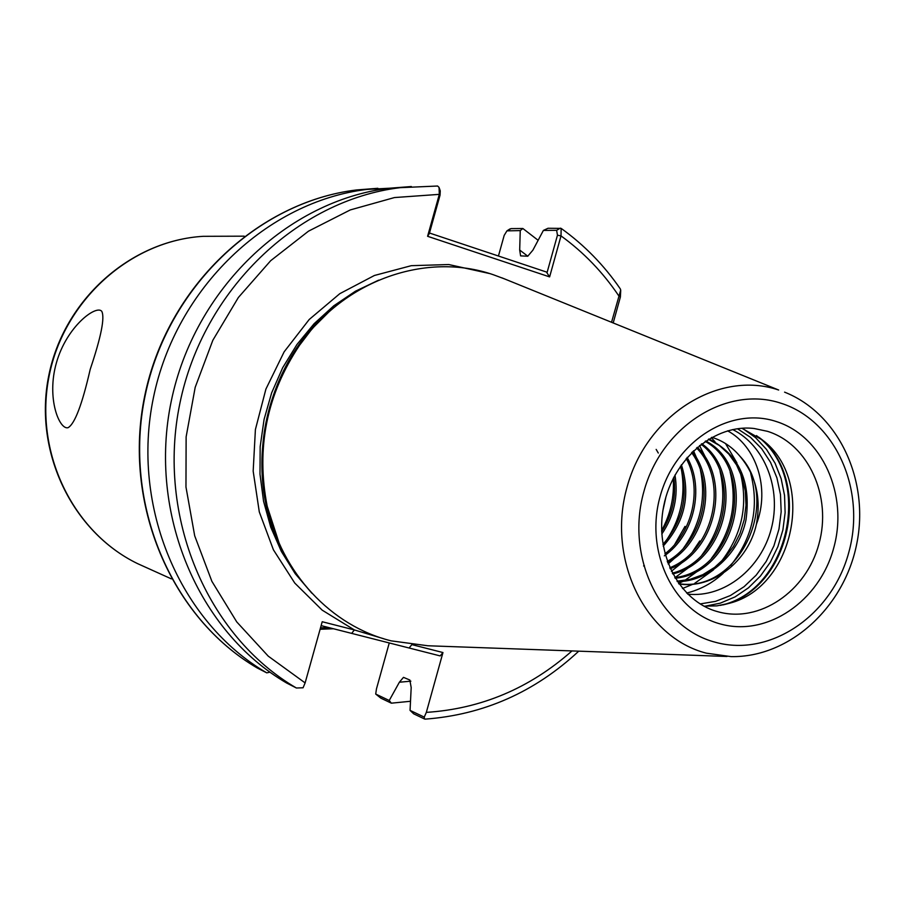 <?xml version="1.0" encoding="UTF-8"?>
<svg xmlns="http://www.w3.org/2000/svg" width="905" height="905" viewBox="0 0 905 905"><rect width="100%" height="100%" fill="white"/><g stroke="black" fill="none" stroke-linecap="round" stroke-linejoin="round"><path stroke-width="1.36" d="M56.404 362.815C66.699 326.343 96.111 304.668 101.711 311.241C105.014 317.327 101.179 336.705 90.206 369.376C82.174 404.422 74.81 423.857 68.09 427.68C59.436 430.214 46.268 398.268 56.404 362.815M732.722 429.57C764.883 445.622 781.796 489.017 771.298 528.701C761.094 568.521 724.339 598.115 687.71 594.133M711.828 437.307L714.169 438.065C724.136 441.629 732.688 447.636 739.815 456.097C755.788 475.023 761.309 497.773 756.388 524.312C770.359 488.021 756.15 446.188 727.609 430.825M741.953 428.28L762.711 440.203C816.016 480.204 794.488 586.632 729.781 603.183L716.964 605.864L704.033 606.169M726.998 656.476L427.861 645.763L391.254 640.864C331.456 626.203 281.285 573.148 267.19 506.257C255.877 448.201 266.67 394.512 299.566 345.224C344.341 279.871 426.3 251.579 493.27 274.713L504.289 278.808M538.124 240.3L522.864 228.501L520.251 230.605L519.685 250.029L520.601 255.877L527.751 256.228L532.887 250.165L543.385 230.424L548.034 228.264L561.157 228.388L561.01 235.9L549.618 276.896L427.59 236.296L439.31 194.36L394.444 197.561L350.292 209.926L308.492 231.171L270.686 260.697L238.366 297.496L212.856 340.235L195.197 387.295L186.125 436.877L185.966 487.014L194.688 535.783L211.872 581.315L236.748 621.916L268.253 656.159L305.121 682.913L322.214 621.735L354.364 629.937L383.788 638.76M662.913 510.488L665.944 496.902M658.297 453.043L656.159 449.4M661.781 534.097C674.067 515.986 678.467 496.291 674.972 475.012M673.806 477.184C676.42 496.709 672.358 514.855 661.657 531.631M663.218 546.1C684.847 521.947 690.911 494.831 681.386 464.763M680.402 466.166C688.897 494.967 683.071 521.042 662.924 544.403M643.579 565.953L644.439 565.704M664.338 555.851C694.248 535.149 704.905 487.999 687.121 457.444M686.228 458.507C702.529 488.214 692.834 532.762 664.915 553.815M667.652 562.537C705.165 542.706 717.959 484.017 692.416 451.787M691.59 452.624C715.776 484.639 703.411 541.292 667.245 561.428M670.175 568.725C716.036 551.699 731.421 479.786 697.325 447.296M696.556 447.964C729.215 480.532 714.249 550.195 669.757 567.786M672.732 573.94C727.088 561.473 745.143 474.639 701.805 443.733M701.115 444.253C742.881 475.555 725.278 559.822 672.313 573.159M675.187 578.272C738.163 572.288 759.272 468.485 705.742 440.973M705.142 441.369C756.931 469.559 736.376 570.444 674.802 577.628M677.359 581.677C708.977 581.53 738.933 554.052 745.969 519.99C751.342 481.336 738.978 454.344 708.853 439.004M708.423 439.264L719.385 445.498L728.83 454.118L736.557 464.955L742.1 477.421L745.268 490.906L746.003 505.25L744.204 519.674L740.019 533.452L733.469 546.45L724.826 557.966L714.577 567.412L702.823 574.675L690.074 579.347L677.042 581.191M678.954 583.951C712.699 589.347 748.322 561.258 756.388 524.312M739.815 456.097C782.271 500.013 739.283 593.465 678.75 583.68M424.253 717.122L424.524 718.989L413.653 713.807L410.056 710.38L424.253 717.122L426.334 712.382L442.964 652.55L440.169 655.91L321.128 625.615M611.565 322.191L620.706 290.075L620.321 288.91C603.997 265.165 584.268 244.995 561.157 228.388M412.375 644.745L442.964 652.55M389.24 700.493L391.356 703.174L380.881 698.174L375.711 694.056L389.24 700.493L399.377 682.223L403.472 677.359L409.829 680.017L411.187 687.562L410.056 710.38M527.819 256.228L519.685 250.029M391.356 703.174L410.508 701.273M399.377 682.223L410.859 681.171M375.711 694.056L376.446 688.965L389.252 642.98M509.334 229.327L511.031 228.614L522.864 228.501M411.334 186.532L389.218 188.24C287.485 200.571 194.258 289.125 171.226 401.334C147.82 513.452 198.229 631.532 286.67 683.037L296.388 688.004L303.073 687.777L305.121 682.913M399.739 187.686L366.944 189.405C267.179 201.476 175.943 287.96 153.454 397.499C130.603 506.97 180.016 622.357 266.76 672.856L269.95 672.177M377.883 188.297L356.491 189.959C257.654 201.906 167.346 287.405 145.117 395.7C122.526 503.927 171.475 618.047 257.416 668.082L266.76 672.856M439.287 188.059L440.26 190.842L440.056 195.141L439.31 194.36L439.061 187.392L437.601 186.023L400.078 187.674L437.601 186.023M750.72 473.496C759.352 507.004 752.689 537.649 730.72 565.455M723.299 573.17C712.574 583.046 700.346 589.675 686.635 593.058M725.527 443.552L736.953 462.964M740.335 472.715C748.378 505.171 741.919 534.912 720.968 561.937M713.445 569.912L694.712 583.329M692.947 584.223L682.494 588.499M711.307 437.59L715.074 441.934M730.12 471.98C737.564 503.384 731.319 532.208 711.375 558.453M703.762 566.7L684.814 580.433M683.026 581.349L678.558 583.408M720.063 471.29C726.93 501.63 720.889 529.527 701.952 554.98M694.226 563.521L675.085 577.582M699.52 445.498L706.828 460M699.769 540.941L692.676 551.53M684.859 560.376L671.374 571.293M693.468 450.781L697.11 459.073M700.413 470.057C706.138 498.259 700.527 524.267 683.558 548.091M675.639 557.254L668.184 563.962M687.212 457.342L687.529 458.19M685.017 526.371L674.598 544.663M666.566 554.165L665.345 555.399M681.329 469.039C685.967 495.035 680.786 519.097 665.775 541.235M673.241 478.304C674.417 496.856 670.548 514.266 661.623 530.545M429.468 233.015L546.846 272.156L546.982 272.891L557.457 235.209L556.632 230.323L543.385 230.424M520.251 230.605L506.936 230.866L504.187 235.391L498.44 256.013M440.056 195.141L429.287 233.671L427.59 236.296M620.717 290.686L620.389 297.01L613.228 322.859M620.389 297.01L618.839 295.935C602.968 272.348 583.691 252.337 561.01 235.9L557.457 235.209M549.618 276.896L546.982 272.891M409.105 648.003L411.809 644.677M351.672 633.387L354.364 629.937L322.203 610.162L294.759 583.058L273.412 549.81L259.294 511.913L253.174 471.166L255.402 429.547L265.9 389.105L284.147 351.819L309.205 319.499L339.805 293.673L374.41 275.482L411.311 265.674L448.778 264.543L489.628 273.559M142.775 406.311L147.99 381.865M767.474 431.323L754.148 428.506C715.403 423.698 673.196 458.122 663.761 505.816C653.953 553.441 679.553 601.237 717.156 611.52L717.869 611.723C759.476 623.5 806.231 591.531 818.912 544.041C832.193 496.709 808.685 444.117 767.474 431.323M720.561 624.02C673.671 611.746 644.507 551.631 660.13 496.438C675.051 441.04 730.29 406.243 776.23 421.515C822.396 435.984 848.573 494.956 833.72 547.955C819.523 601.158 767.259 637.097 720.561 624.02M720.244 605.4C789.714 591.203 814.081 476.89 756.456 435.599M758.91 437.285C813.222 478.756 790.868 587.469 724.566 604.461L723.186 604.868M700.153 603.929L715.55 601.361L730.369 595.547L744.068 586.7L756.161 575.184L766.218 561.405L773.911 545.873L778.956 529.154L781.173 511.823L780.483 494.503L776.909 477.829L770.562 462.376L761.671 448.722L750.517 437.364L737.496 428.744M742.881 428.619L755.596 437.669L766.445 449.333L775.053 463.179L781.162 478.722L784.545 495.42L785.121 512.705L782.882 529.991L777.881 546.688L770.302 562.243L760.392 576.1L748.492 587.809L734.973 596.938L720.312 603.149L705.006 606.226M781.23 403.313C727.1 385.055 661.566 425.995 643.874 491.619C625.355 557.005 660.107 628.07 715.538 642.312C770.721 657.528 832.102 614.993 848.777 552.435C866.243 490.091 835.643 420.621 781.23 403.313M784.59 392.148C839.139 413.709 869.705 480.996 856.707 544.052C844.173 607.21 789.816 657.584 731.127 656.623L706.319 653.161C645.163 637.64 606.599 559.29 627.052 487.128C646.6 414.694 719.056 369.738 778.662 390.021L501.981 277.869M221.985 236.25L203.229 236.318C131.01 240.504 64.221 299.702 49.153 375.813C33.711 451.855 72.513 532.05 137.503 563.589L147.096 567.921M278.955 542.695L266.421 504.685C255.278 447.568 265.9 394.772 298.265 346.287L312.202 328.617L327.938 312.881M283.842 553.023C239.836 474.344 264.362 359.33 336.626 305.449M311.874 593.228L295.2 573.668L281.376 551.484L270.731 527.151L263.547 501.2L259.995 474.175L260.165 446.708L264.079 419.4L271.647 392.861L282.688 367.713L296.953 344.488L314.103 323.719L333.741 305.833L355.405 291.229L378.618 280.165M426.334 712.382C481.143 708.807 529.697 688.32 572.005 650.921M296.388 688.004C207.132 636.011 156.237 516.631 179.914 403.2C203.218 289.702 297.406 200.118 400.078 187.674L389.218 188.24M320.517 627.799L329.069 627.64M560.308 228.139L556.632 230.323M507.49 230.696L511.031 228.614M723.163 604.868L729.781 603.183M762.711 440.203L759.408 437.647M244.226 236.171L203.229 236.318C130.546 240.538 63.769 299.793 48.746 375.722C33.327 451.572 72.106 531.823 137.503 563.589L171.396 578.883M279.079 542.977L267.19 506.257M328.244 312.598L312.349 328.447L299.566 345.224M578.748 651.17C534.719 692.133 483.485 714.792 425.033 719.147M257.405 668.082C171.124 617.832 122.22 503.678 144.777 395.621C166.972 287.496 257.246 201.962 356.491 189.959L366.944 189.405M509.911 228.954L506.936 230.854M320.11 629.269L333.436 628.749"/></g></svg>
